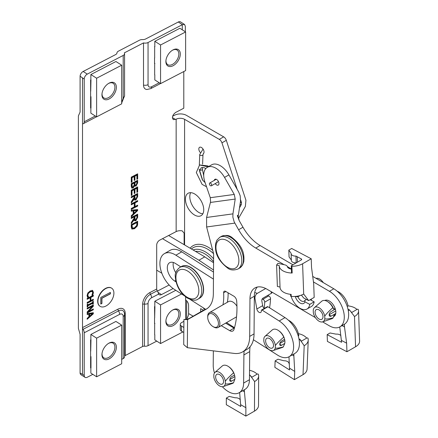 <?xml version="1.0" encoding="UTF-8"?>
<svg xmlns="http://www.w3.org/2000/svg" width="438" height="438" viewBox="0 0 438 438"><rect width="100%" height="100%" fill="white"/><g stroke="black" fill="none" stroke-linecap="round" stroke-linejoin="round"><path stroke-width="0.66" d="M356.954 309.463A13.819 7.643 -2 0 0 348.057 305.883M339.751 326.934L341.591 342.275L327.17 334.637L327.405 341.405L346.934 351.747L355.557 346.77L354.495 316.532A13.819 7.643 -2 0 0 358.547 310.876A13.819 7.643 -2 0 0 358.279 309.535A0.69 0.383 178 0 0 357.802 309.255A0.69 0.383 178 0 0 357.118 309.37L351.533 312.59M355.557 346.77A13.819 7.643 -2 0 0 359.603 341.114L358.547 310.876M351.588 312.562A5.814 3.214 -2 0 0 350.619 311.369M342.045 325.609L344.498 326.912L344.405 324.246M341.53 340.468L346.633 343.173L344.498 326.912M319.559 310.235L320.808 311.396M335.743 310.936L329.184 314.725M322.987 316.548A5.59 3.23 60 0 1 321.831 319.302A5.59 3.23 60 0 1 316.236 316.072A5.59 3.23 60 0 1 316.236 309.617A5.59 3.23 60 0 1 320.474 311.035A5.59 3.23 60 0 1 322.987 316.548M346.934 351.747L346.633 343.173M340.912 335.76A4.604 2.546 -2 0 0 335.995 334.128L330.044 332.979L327.17 334.637M335.338 309.097L331.019 311.588A2.71 1.626 117.9 0 0 329.288 314.03A2.71 1.626 117.9 0 0 329.83 316.241A2.71 1.626 117.9 0 0 331.177 316.105L335.754 313.46M335.519 314.446L333.948 315.355L333.192 317.818C328.719 318.968 325.932 319.286 324.815 318.771L324.728 316.22C325.762 314.468 328.462 311.615 332.836 307.662L333.729 309.173L335.103 308.379M324.728 316.22A8.267 4.774 60 0 0 320.32 308.615A8.267 4.774 60 0 0 314.457 307.618A8.267 4.774 60 0 0 313.252 310.142L313.34 312.694A8.267 4.774 60 0 0 322.664 321.842L331.736 318.776A10.156 5.864 60 0 0 333.192 317.818M324.815 318.771A8.267 4.774 60 0 1 322.664 321.842M314.457 307.618L321.645 301.3A10.156 5.864 60 0 1 332.836 307.662M337.145 291.182A13.819 7.977 -120 0 1 348.073 305.987L347.235 306.474M347.975 309.118L349.551 309.951L348.292 310.673M333.729 309.173A8.93 5.157 -120 0 0 328.1 301.935L328.062 301.913M354.495 316.532L349.551 309.951M215.217 183.588A3.34 1.927 -120 0 0 217.982 185.203A3.34 1.927 -120 0 0 218.283 185.082A3.34 1.927 -120 0 0 218.283 181.228A3.34 1.927 -120 0 0 214.943 179.301A3.34 1.927 -120 0 0 214.286 180.385M110.294 292.502L110.294 293.767L101.813 298.174L101.813 303.381L100.789 303.906M100.789 304.043L100.789 297.44L110.409 292.442L110.409 293.843L101.928 298.251L101.928 303.452L100.789 304.043M113.896 293.115A10.753 6.526 122.7 0 0 111.706 288.215A10.753 6.526 122.7 0 0 100.412 293.75A10.753 6.526 122.7 0 0 100.099 306.326A10.753 6.526 122.7 0 0 108.859 303.89A10.753 6.526 122.7 0 0 113.896 293.115M99.984 306.25A10.753 6.526 -57.3 0 1 99.869 306.178A10.753 6.526 -57.3 0 1 100.176 293.602A10.753 6.526 -57.3 0 1 111.476 288.067A10.753 6.526 -57.3 0 1 111.591 288.144M278.634 330.641A9.258 5.344 60 0 1 284.284 338.131L284.278 338.191A9.225 5.327 -120 0 1 284.919 342.209A9.225 5.327 -120 0 1 283.999 345.155L283.353 346.874C278.99 348.084 276.29 348.456 275.261 347.991L275.36 345.549C276.477 343.846 279.274 341.049 283.747 337.156L284.284 338.131M284.443 344.388L284.027 345.144M275.36 345.549A8.267 4.774 60 0 0 271.1 337.528A8.267 4.774 60 0 0 264.995 336.324A8.267 4.774 60 0 0 263.884 338.322L263.786 340.764A8.267 4.774 60 0 0 267.41 348.177A8.267 4.774 60 0 0 273.202 350.542L282.275 347.476A10.156 5.864 60 0 0 283.353 346.874M283.747 337.156A10.156 5.864 60 0 0 272.272 329.929L264.995 336.324M306.704 338.103A13.819 8.333 2.3 0 0 298.387 333.647M288.981 356.784L289.556 369.951L275.135 360.868L274.872 367.351L294.402 379.647L303.025 374.665L304.186 345.719A13.819 8.333 2.3 0 0 308.232 340.129A13.819 8.333 2.3 0 0 307.969 338.284A0.69 0.416 -177.7 0 0 307.492 337.955A0.69 0.416 -177.7 0 0 306.808 338.043L301.147 341.311M303.025 374.665A13.819 8.333 2.3 0 0 307.071 369.075L308.232 340.129M301.218 341.273A5.814 3.504 2.3 0 0 298.957 338.837M292.261 354.895L293.86 355.902L293.936 353.931M289.627 368.221L294.73 371.435L293.86 355.902M270.383 339.154L270.717 339.45M284.848 340.622L279.838 343.512M273.526 345.648A5.59 3.23 60 0 1 272.37 348.002A5.59 3.23 60 0 1 266.775 344.772A5.59 3.23 60 0 1 266.775 338.317A5.59 3.23 60 0 1 271.171 339.899A5.59 3.23 60 0 1 273.526 345.648M294.402 379.647L294.73 371.435M289.091 363.808L289.096 363.737A4.604 2.776 2.3 0 1 289.091 363.808A5.42 3.269 2.3 0 0 289.392 364.049M289.096 363.737A4.604 2.776 2.3 0 0 283.961 360.775L278.01 359.209L275.135 360.868M284.601 339.297L281.722 340.961A2.71 1.495 122.2 0 0 279.904 343.288A2.71 1.495 122.2 0 0 280.189 345.412A2.71 1.495 122.2 0 0 281.546 345.281L284.755 343.425M275.261 347.991A8.267 4.774 60 0 1 273.202 350.542M288.357 320.183A13.819 7.977 -120 0 1 298.776 335.743L298.262 336.039M298.973 338.935L299.92 339.532L299.154 339.976M304.186 345.719L299.92 339.532M228.652 366.677A9.258 5.344 60 0 1 234.177 373.828L234.177 373.888A9.225 5.327 60 0 1 234.144 381.005L233.547 382.752C229.134 383.934 226.397 384.285 225.329 383.792L225.34 381.301C226.413 379.571 229.167 376.746 233.596 372.826L234.177 373.828M234.533 380.244L234.171 380.994M225.34 381.301A8.267 4.774 60 0 0 221.004 373.466A8.267 4.774 60 0 0 215.009 372.36A8.267 4.774 60 0 0 213.853 374.6L213.843 377.096A8.267 4.774 60 0 0 223.221 386.579L232.288 383.513A10.156 5.864 60 0 0 233.547 382.752M257.095 374.183A13.819 8.021 0.3 0 0 249.54 370.313M239.652 392.453L240.769 406.497L226.336 398.082L226.309 404.701L245.849 416.1L254.473 411.123L254.604 381.547A13.819 8.021 0.3 0 0 258.655 375.908A13.819 8.021 0.3 0 0 258.382 374.315A0.69 0.4 -179.7 0 0 257.911 374.008A0.69 0.4 -179.7 0 0 257.221 374.107L251.593 377.353M254.473 411.123A13.819 8.021 0.3 0 0 258.524 405.484L258.655 375.908M251.664 377.315A5.814 3.373 0.3 0 0 250.41 375.705M242.592 390.756L244.431 391.824L244.437 389.689M240.78 404.734L245.888 407.712L244.431 391.824M220.194 375.032L221.091 375.842M234.856 376.598L229.78 379.527M223.544 381.503A5.59 3.23 60 0 1 222.384 384.038A5.59 3.23 60 0 1 216.794 380.814A5.59 3.23 60 0 1 216.794 374.353A5.59 3.23 60 0 1 221.113 375.864A5.59 3.23 60 0 1 223.544 381.503M245.849 416.1L245.888 407.712M240.303 400.474A4.604 2.672 0.3 0 0 235.168 397.797L229.211 396.423L226.336 398.082M234.538 375.032L231.664 376.691A2.71 1.555 120.3 0 0 229.89 379.067A2.71 1.555 120.3 0 0 230.289 381.235A2.71 1.555 120.3 0 0 231.647 381.104L234.812 379.275M225.329 383.792A8.267 4.774 60 0 1 223.221 386.579M222.11 366.124A10.156 5.864 60 0 1 222.203 366.037A10.156 5.864 60 0 1 233.596 372.826M249.496 374.862L250.021 375.169L249.49 375.475M254.604 381.547L250.021 375.169M202.471 167.398L202.4 169.282A1.615 0.975 -177.7 0 1 202.394 169.32A1.615 0.975 -177.7 0 1 201.923 169.939A1.615 0.975 -177.7 0 1 199.75 169.944M209.736 183.013A1.615 0.936 60 0 1 211.346 183.965A1.615 0.936 60 0 1 211.34 185.821A1.615 0.936 60 0 1 209.725 184.891A1.615 0.936 60 0 1 209.725 183.018A1.615 0.936 60 0 1 209.736 183.013M238.398 214.998L238.146 215.989L239.186 220.599L237.336 215.611L238.398 214.998L240.511 201.168L240.216 195.83L238.633 191.915L228.915 174.893A17.208 9.937 -120 0 0 211.631 164.836L207.267 167.354A17.208 9.937 60 0 1 224.546 177.417L234.264 194.439L235.206 199.066L232.939 213.864L232.874 217.171L234.177 221.858L238.611 229.753A34.416 19.869 60 0 0 255.759 248.05L284.125 264.705M154.663 74.871L154.663 63.62M154.663 46.773L154.663 58.024M154.548 46.696L154.921 46.642M154.548 63.543L154.548 57.953M154.548 63.247L154.921 63.483M160.56 83.625L185.624 70.595L185.624 31.958L160.56 44.988L160.56 83.625L154.806 79.935L154.806 74.799M160.56 44.988L154.806 41.298L179.87 28.267L185.624 31.958M154.806 46.565L154.806 41.298M172.358 50.288A8.672 5.261 -57.3 0 1 177.083 50.047A8.672 5.261 -57.3 0 1 178.321 57.071A8.672 5.261 -57.3 0 1 172.402 64.43A8.672 5.261 -57.3 0 1 167.721 64.649A8.672 5.261 -57.3 0 1 165.969 60.258M173.092 65.716A9.707 5.891 122.7 0 0 180.303 53.825A9.707 5.891 122.7 0 0 172.692 50.091A9.707 5.891 122.7 0 0 165.925 60.641A9.707 5.891 122.7 0 0 173.092 65.716M154.921 306.567L154.548 306.627L154.663 317.955L154.921 306.567L154.663 317.955M154.663 334.802L154.663 323.545M181.578 293.991L160.56 304.914L160.56 343.551L182.898 331.938M160.56 343.551L154.806 339.861L154.806 334.725M185.624 319.286L185.624 296.849M154.548 323.474L154.548 317.879M154.548 323.173L154.921 323.414M160.56 304.914L154.806 301.224L175.797 290.312M154.806 306.49L154.806 301.224M172.358 310.219A8.672 5.261 -57.3 0 1 177.083 309.978A8.672 5.261 -57.3 0 1 178.321 316.997A8.672 5.261 -57.3 0 1 172.402 324.355A8.672 5.261 -57.3 0 1 167.721 324.58A8.672 5.261 -57.3 0 1 165.969 320.183M173.092 325.642A9.707 5.891 122.7 0 0 180.303 313.75A9.707 5.891 122.7 0 0 172.692 310.016A9.707 5.891 122.7 0 0 165.925 320.572A9.707 5.891 122.7 0 0 173.092 325.642M158.074 292.425L161.469 294.599L173.114 288.543M161.469 294.599A4.128 2.508 -57.3 0 1 159.24 294.703A4.128 2.508 -57.3 0 1 158.671 294.073L158.151 292.666A4.128 2.256 62.5 0 0 157.264 290.761L150.48 294.287A2.064 1.128 62.5 0 1 149.911 292.562L156.694 289.031A2.064 1.128 -117.5 0 0 157.264 290.761M158.671 294.073L151.614 297.741A4.791 2.907 122.7 0 0 148.055 303.501L148.055 345.653L156.771 341.12M186.643 300.813L186.643 318.875M90.978 79.875L90.726 91.263L90.978 79.875L90.611 79.935L90.611 108.038L90.978 107.978L90.978 96.721L90.726 108.109M90.611 96.486L90.978 96.721M96.623 116.864L121.687 103.833L121.687 65.196L96.623 78.227L96.623 116.864L90.863 113.174L90.863 108.038M96.623 78.227L90.863 74.537L115.928 61.506L121.687 65.196M90.863 79.804L90.863 74.537M108.421 83.527A8.672 5.261 -57.3 0 1 113.146 83.286A8.672 5.261 -57.3 0 1 114.384 90.31A8.672 5.261 -57.3 0 1 108.465 97.669A8.672 5.261 -57.3 0 1 103.784 97.888A8.672 5.261 -57.3 0 1 102.032 93.497M109.155 98.955A9.707 5.891 122.7 0 0 116.366 87.063A9.707 5.891 122.7 0 0 108.755 83.324A9.707 5.891 122.7 0 0 101.988 93.88A9.707 5.891 122.7 0 0 109.155 98.955M83.16 71.465L87.288 74.11A4.128 2.508 122.7 0 0 84.222 79.081L80.094 76.212A4.128 2.508 -57.3 0 1 83.16 71.465L115.616 54.591A4.128 2.382 180 0 0 116.979 52.894A4.128 2.382 0 0 1 118.342 51.197L139.487 40.203A4.128 2.382 0 0 1 142.553 39.595A4.128 2.382 180 0 0 145.624 38.993L178.299 22.004A4.128 2.508 -57.3 0 1 180.527 21.9L184.546 24.479L182.422 24.648L148.055 42.524L148.055 84.671A4.791 2.907 122.7 0 0 151.614 86.735A4.128 2.256 62.5 0 1 150.76 88.624L146.9 89.494A8.601 5.223 122.7 0 1 143.516 85.054A4.128 2.382 0 0 0 148.055 84.671M82.514 77.986L82.514 123.79A4.128 2.256 -117.5 0 0 83.362 123.664A4.128 2.256 -117.5 0 0 84.222 121.769L84.222 79.081M87.288 74.11L123.204 55.44A4.128 2.382 0 0 0 124.573 53.671A4.128 2.382 0 0 0 124.337 52.878L143.516 42.902L143.516 85.054M90.978 339.806L90.726 351.194L90.978 339.806L90.611 339.866L90.611 367.964L90.978 367.904L90.978 356.652L90.726 368.04M90.611 356.412L90.978 356.652M96.623 376.79L121.687 363.764L121.687 325.122L96.623 338.152L96.623 376.79L90.863 373.099L90.863 367.964M96.623 338.152L90.863 334.462L115.928 321.432L121.687 325.122M90.863 339.729L90.863 334.462M108.421 343.458A8.672 5.261 -57.3 0 1 113.146 343.217A8.672 5.261 -57.3 0 1 114.384 350.236A8.672 5.261 -57.3 0 1 108.465 357.594A8.672 5.261 -57.3 0 1 103.784 357.819A8.672 5.261 -57.3 0 1 102.032 353.422M109.155 358.881A9.707 5.891 122.7 0 0 116.366 346.989A9.707 5.891 122.7 0 0 108.755 343.255A9.707 5.891 122.7 0 0 101.988 353.811A9.707 5.891 122.7 0 0 109.155 358.881M121.687 359.357L123.204 358.569L123.204 316.422A4.791 2.907 122.7 0 0 119.645 314.358L84.222 332.776L84.222 375.465A4.128 2.508 122.7 0 0 85.06 377.348A4.128 2.508 122.7 0 0 87.288 377.244L92.829 374.359M183.889 321.311L181.474 322.702A4.128 2.382 0 0 0 180.264 324.388A4.128 2.382 0 0 0 181.474 326.075L181.474 331.117L183.807 332.464M181.474 331.117A4.128 2.382 180 0 1 180.264 329.431L180.264 324.388M213.569 262.762L204.765 256.849L168.619 235.513M137.203 200.818L137.203 201.212L134.576 202.58L134.576 206.221L135.035 206.517L137.663 205.148L137.663 206.079L131.269 209.408L131.269 208.472L134.28 206.906L134.28 203.265L131.269 204.831L131.269 203.9L137.663 200.577L137.663 201.507L135.035 202.876L135.035 206.517M134.28 203.265L133.82 202.969L131.269 204.3M137.203 205.389L137.203 205.789L131.269 208.871M137.203 201.212L137.663 201.507M134.576 202.58L135.035 202.876M137.203 205.789L137.663 206.079M134.198 193.547L134.198 189.654L132.024 190.787L132.024 195.102L131.269 195.496L131.269 190.245L137.663 186.922L137.663 192.008L136.908 192.402L136.908 188.247L134.953 189.265L134.953 193.158L134.198 193.547M132.024 190.787L131.564 190.492L133.738 189.358L134.198 189.654M136.908 188.247L136.448 187.951L134.493 188.97L134.493 192.862L134.953 193.158M134.493 192.862L134.198 193.016M134.493 188.97L134.953 189.265M137.203 187.163L137.203 191.713L137.663 192.008M137.203 191.713L136.908 191.866M131.564 190.492L131.564 194.806L132.024 195.102M131.564 194.806L131.269 194.959M137.203 174.067L137.203 178.616L136.908 178.77M134.198 176.558L132.024 177.691L132.024 182.005L131.269 182.4L131.269 177.149L137.663 173.826L137.663 178.912L136.908 179.306L136.908 175.151L134.953 176.169L134.953 180.062L134.198 180.451L134.198 176.558L133.738 176.262L131.564 177.395L131.564 181.71L131.269 181.863M136.908 175.151L136.448 174.855L134.493 175.873L134.493 179.766L134.198 179.919M131.564 177.395L132.024 177.691M131.564 181.71L132.024 182.005M137.203 178.616L137.663 178.912M134.493 175.873L134.953 176.169M134.493 179.766L134.953 180.062M133.201 213.881L133.201 210.935L131.269 211.171L131.269 210.185L137.663 209.561L137.663 210.569L131.269 216.761L131.269 215.704L133.201 213.881M131.269 210.82L133.201 210.935M137.203 209.605L137.203 210.273L137.663 210.569M137.203 210.273L131.269 216.022M133.891 210.848L133.891 213.235L136.99 210.393L133.891 210.848L133.431 210.552L133.431 212.939L133.891 213.235M136.99 210.393L136.53 210.098L135.304 210.355L135.764 210.651M135.304 210.355L133.431 210.552M137.203 180.555L137.203 182.657L135.566 185.838L134.762 185.986M134.975 186.183L134.669 185.849L133.119 187.984L131.783 188.077L131.269 186.314L131.269 183.642L137.663 180.314L137.663 182.953L136.026 186.128L134.209 185.553L132.659 187.688L131.592 187.886M134.22 183.035L133.76 182.739L131.564 183.883L131.767 186.697L133.125 187.021L134.22 184.661L134.22 183.035L132.024 184.179L132.331 187.086M136.908 181.639L136.448 181.343L134.515 182.35L134.592 184.716L135.265 185.329L135.052 185.011L135.928 185.263L136.908 183.046L136.908 181.639L134.975 182.646L135.052 185.011L134.592 184.716M134.515 182.35L134.975 182.646M131.564 183.883L132.024 184.179M131.269 222.542L134.11 218.047L134.11 216.974L131.269 218.447L131.269 217.516L137.663 214.193L137.663 217.308L135.917 220.719L134.712 220.796L134.176 219.646L131.269 223.703L131.269 222.542M133.716 219.35L131.269 222.843M133.398 220.073L133.858 220.369M133.754 219.378L134.176 219.646M137.203 214.434L137.203 217.013L135.457 220.424L134.51 220.61M134.838 216.591L135.172 219.805L135.917 219.761L136.957 217.713L136.957 215.491L134.838 216.591L134.378 216.295L134.499 219.23L135.172 219.805M131.269 217.916L133.65 216.679L134.11 216.974M134.378 216.295L136.497 215.195L136.957 215.491M137.203 193.706L137.203 196.29L135.457 199.695L134.51 199.881M133.716 198.622L133.398 199.345L133.858 199.64L131.269 202.975L131.269 201.814L134.11 197.319L134.11 196.246L133.65 195.95L131.269 197.188M133.398 199.345L131.269 202.121M136.957 194.768L136.497 194.472L134.378 195.567L134.499 198.502L135.172 199.076L135.917 199.033L136.957 196.985L136.957 194.768L134.838 195.863L135.172 199.076M134.378 195.567L134.838 195.863M134.11 196.246L131.269 197.724L131.269 196.788L137.663 193.465L137.663 196.585L135.917 199.991L134.712 200.067L134.176 198.918L133.858 199.64M133.754 198.649L134.176 198.918M137.203 221.508L137.11 224.694L136.651 225.959L134.039 228.428L131.707 228.877M136.651 225.959L137.11 226.254L134.499 228.718L131.909 229.047L131.269 227.13L131.269 224.59L137.663 221.267L137.57 224.99L137.11 226.254M132.024 225.132L132.473 228.116L134.515 227.755L136.776 225.335L136.908 222.592L132.024 225.132L131.564 224.836L131.564 226.331L132.418 228.078M132.013 227.82L132.473 228.116M131.564 224.836L136.448 222.296L136.908 222.592M148.055 345.653A4.128 2.382 180 0 1 144.441 346.212A2.064 1.194 0 0 0 142.629 346.491L125.224 355.541A2.064 1.194 0 0 0 124.573 356.214M184.119 244.661L184.119 233.164L182.208 230.87A6.127 3.537 0 0 0 176.153 231.593L159.766 240.117A4.128 2.508 -57.3 0 0 156.694 245.083L156.694 289.031M183.796 71.547L183.796 108.208L175.594 112.467C172.457 115.013 171.701 117.406 173.328 119.64L176.153 119.202A6.127 3.537 180 0 1 184.584 119.328L219.296 139.372L223.665 136.848L186.473 115.375A8.601 4.966 0 0 0 174.631 115.199L172.616 116.245M82.514 123.79L82.514 327.597L117.942 309.179A9.795 5.946 -57.3 0 1 125.224 313.394L125.224 355.541M88.892 316.816L88.892 314.243L87.173 314.522L87.173 313.619L93.31 312.699L93.31 313.805L87.173 319.269L87.173 318.322L88.892 316.816M90.907 297.386L90.907 300.49L93.31 299.242L93.31 300.134L87.173 303.326L87.173 302.428L90.179 300.868L90.179 297.763L87.173 299.324L87.173 298.431L93.31 295.239L93.31 296.137L90.907 297.386L90.447 297.09L90.447 300.194L90.907 300.49M93.31 303.852L92.686 304.18L92.686 303.32L87.803 305.861L87.803 306.715L87.173 307.043L87.173 304.432L87.803 304.103L87.803 304.963L92.686 302.423L92.686 301.563L93.31 301.24L93.31 303.852L92.686 303.644M92.577 290.509L93.42 292.261L92.905 294.615L91.92 295.124L92.725 292.622L92.095 291.456L90.239 291.817L88.383 293.405L87.77 295.196L88.569 296.871L87.595 297.375L87.063 295.551L87.868 292.962L90.239 290.887L92.736 290.597M91.909 291.341L89.779 291.522L87.923 293.11L87.31 294.9L87.616 296.05L88.569 296.805M88.454 311.478L93.31 308.949L93.31 309.786L87.173 312.978L87.173 311.971L92.467 306.239L87.173 308.987L87.173 308.155L93.31 304.963L93.31 306.233L88.454 311.478L87.994 311.183L92.851 305.938L93.31 306.233M92.851 309.19L87.173 312.442M92.851 305.198L92.851 305.938M92.467 306.239L92.007 305.943L87.173 308.456M92.851 309.491L93.31 309.786M88.492 296.756L88.104 296.51L87.365 296.959M92.117 290.219L92.96 291.971L92.265 294.413M87.616 296.05L88.076 296.345M88.104 296.575L88.569 296.871M92.801 293.236L93.261 293.531M92.445 294.32L92.905 294.615M92.851 301.481L92.851 303.556M87.343 304.344L87.803 304.963M92.686 303.32L92.226 303.025L87.343 305.565L87.343 306.419L87.803 306.715M87.343 305.565L87.803 305.861M92.851 299.477L92.851 299.838L87.173 302.789M92.851 295.48L92.851 295.842L90.447 297.09M90.179 297.763L89.719 297.468L87.173 298.793M92.851 299.838L93.31 300.134M92.851 295.842L93.31 296.137M87.173 314.155L88.892 314.243M92.851 312.77L92.851 313.509L93.31 313.805M92.851 313.509L87.173 318.563M89.587 316.209L92.478 313.663L89.587 314.128L89.587 316.209L89.128 315.913L89.128 313.832L89.587 314.128M89.128 313.832L92.018 313.367L92.478 313.663M186.287 319.324A6.176 3.564 120 0 0 188.592 313.553L188.592 305.313A4.484 2.59 -120 0 0 185.624 299.948M203.812 310.443L200.67 308.626L200.67 311.861L203.467 310.241M223.665 136.848A4.128 2.387 60 0 1 226.309 140.324L221.946 142.843L237.182 189.38M240.637 199.931L241.508 202.58L241.311 204.634L239.498 207.804M221.946 142.843A4.128 2.387 -120 0 0 219.296 139.372M194.581 193.914A12.943 7.473 -120 0 0 188.116 193.267A12.943 7.473 -120 0 0 186.128 203.637A12.943 7.473 -120 0 0 194.581 215.042A12.943 7.473 -120 0 0 201.053 215.682A12.943 7.473 -120 0 0 203.035 205.312A12.943 7.473 -120 0 0 194.581 193.914M203.232 153.694A3.685 2.124 -120 0 0 203.265 153.672A3.685 2.124 -120 0 0 203.834 150.721A3.685 2.124 -120 0 0 201.425 147.48A3.685 2.124 -120 0 0 199.586 147.294A3.685 2.124 -120 0 0 200.237 152.468M238.381 218.639L245.357 206.435L245.942 200.275L226.309 140.324M202.854 213.766A12.943 7.473 60 0 1 198.951 212.523A12.943 7.473 60 0 1 190.678 192.665M84.222 332.776A4.128 2.256 -117.5 0 0 83.083 329.321A2.064 1.128 62.5 0 1 82.514 327.597L82.514 374.37L84.222 375.465M119.645 314.358A4.128 2.256 -117.5 0 0 118.512 310.903A8.125 4.933 122.7 0 1 124.463 313.334A8.125 4.933 122.7 0 1 124.551 314.402A4.128 2.382 180 0 1 124.573 314.648L124.573 356.8A4.128 2.382 180 0 1 123.204 358.569M169.15 285.001L157.461 291.078M80.094 76.212L80.094 112.09L78.397 115.867L78.397 328.374L80.094 334.336L80.094 373.028L82.514 374.37M143.516 42.902A4.128 2.382 0 0 0 148.055 42.524M85.06 377.348L80.926 374.698A4.128 2.508 -57.3 0 1 80.094 373.028M185.345 31.782L185.345 26.335L184.546 24.479M182.279 29.811L182.279 24.731M183.845 327.443L181.474 326.075M269.573 307.783A93.13 53.77 -120 0 0 270.531 298.804A2.146 1.237 -120 0 0 268.713 295.946L267.514 295.53M244.152 351.008A43.094 24.878 -120 0 0 243.906 354.95L243.627 383.075A21.511 12.417 60 0 1 239.175 392.727L244.995 389.366A21.511 12.417 -120 0 0 249.446 379.719L249.726 351.588A43.094 24.878 60 0 1 250.093 346.732M262.159 299.05L262.893 299.302A2.146 1.237 60 0 1 264.705 302.165A93.13 53.77 60 0 1 264.163 308.396M162.498 238.694L198.945 260.21L204.765 256.849M198.945 260.21L213.514 269.994M239.175 392.727A21.511 12.417 60 0 1 222.384 386.738M214.456 373.006A21.511 12.417 60 0 1 213.213 365.122L213.35 350.86M204.595 310.005A46.116 26.625 -120 0 0 203.363 307.865M161.846 273.213L156.694 270.175M188.937 318.634L200.67 311.861M232.939 213.864L206.588 217.462L206.616 226.966L213.635 253.892L213.344 293.663A34.416 19.869 60 0 1 206.216 309.184A34.416 19.869 60 0 1 206.068 309.266L187.557 319.598L207.169 308.571M186.572 319.351L183.911 319.516L183.719 344.596L187.349 347.69L234.281 353.417A34.416 19.869 -120 0 0 242.564 351.928A34.416 19.869 -120 0 0 249.687 336.406L249.967 298.743A23.92 13.808 60 0 1 254.916 287.958A23.92 13.808 60 0 1 267.021 289.228L315.387 317.621M322.609 321.859L329.195 325.73A21.166 12.22 -120 0 0 339.904 326.852A21.166 12.22 -120 0 0 343.173 309.973A21.166 12.22 -120 0 0 329.447 291.314L313.455 281.924M291.39 268.97L287.317 266.578M221.25 325.669L229.736 330.652A6.192 3.575 -120 0 0 232.868 330.98A6.192 3.575 -120 0 0 233.958 329.524A95.665 55.232 -120 0 0 236.679 300.89A4.128 2.387 -120 0 0 233.793 296.165L225.701 291.412A2.94 1.697 -120 0 0 224.212 291.259A2.94 1.697 -120 0 0 223.615 292.814A51.624 29.806 60 0 1 222.947 304.815M311.155 300.244A9.225 5.327 -120 0 0 311.445 298.99M333.548 316.696A9.225 5.327 -120 0 0 333.931 316.51A9.225 5.327 -120 0 0 335.355 309.151A9.225 5.327 -120 0 0 329.376 301.021A9.225 5.327 -120 0 0 324.788 300.484M181.989 266.2A18.248 10.534 60 0 1 182.668 265.921A18.248 10.534 60 0 1 191.373 267.722A18.248 10.534 60 0 1 202.476 282.893A18.248 10.534 60 0 1 200.801 297.331A18.248 10.534 60 0 1 200.221 297.78M180.768 266.857L175.518 263.512A11.049 6.378 -120 0 0 169.594 262.723A11.049 6.378 -120 0 0 167.825 271.314A11.049 6.378 -120 0 0 174.713 281.065L176.005 281.886M264.245 308.472A3.219 1.861 60 0 1 262.674 305.636L261.825 300.922A2.152 1.489 -72.8 0 1 263.003 298.136L271.412 293.279L271.117 291.631M285.007 317.61L267.946 306.748A1.073 0.619 -120 0 0 267.372 306.671L261.546 310.033A1.073 0.619 60 0 1 262.127 310.109L279.187 320.972A21.511 12.417 -120 0 1 292.6 339.954A21.511 12.417 -120 0 1 289.157 356.691L294.982 353.329A21.511 12.417 60 0 0 298.42 336.592A21.511 12.417 60 0 0 285.007 317.61L279.187 320.972M213.448 279.115L175.895 255.201A21.511 12.417 -120 0 0 164.359 253.662L170.179 250.301A21.511 12.417 60 0 1 181.715 251.839L213.503 272.08M175.819 272.786A11.049 6.378 60 0 1 173.333 262.477M239.186 220.599L242.975 227.234A34.416 19.869 -120 0 0 260.123 245.532L292.918 264.782M312.727 276.411L333.811 288.79A21.166 12.22 60 0 1 347.537 307.449A21.166 12.22 60 0 1 344.268 324.328L339.904 326.852M257.303 287.049A23.92 13.808 -120 0 0 254.33 296.225L254.056 333.887A34.416 19.869 60 0 1 253.405 339.729A34.416 19.869 60 0 1 246.928 349.404L242.564 351.928M234.341 328.265A6.192 3.575 60 0 1 234.1 328.133L225.614 323.145M187.349 347.69L187.557 319.598C182.761 319.532 182.734 319.488 187.48 319.472M206.588 217.462L210.41 202.449L235.206 199.066M234.264 194.439L210.278 197.713L210.569 201.611A6.176 4.906 -97.8 0 1 210.41 202.449M210.278 197.713L204.957 182.17A17.208 9.937 60 0 1 207.267 167.354M237.336 215.611L238.146 215.989M253.405 339.729L277.621 355.147A21.511 12.417 -120 0 0 289.157 356.691M164.359 253.662A21.511 12.417 -120 0 0 160.916 270.394A21.511 12.417 -120 0 0 174.335 289.376L184.256 295.694M190.092 299.411L205.734 309.37M226.534 322.614L234.5 327.69M254.702 292.529L257.33 293.345A4.216 2.924 107.2 0 0 255.02 298.809L256.854 308.998A3.219 1.861 -120 0 0 258.447 311.851A3.219 1.861 -120 0 0 260.687 312.475A3.219 1.861 -120 0 0 261.333 310.641A1.073 0.619 60 0 1 261.546 310.033M257.33 293.345L265.702 288.511M271.96 292.13L272.02 292.475A2.064 0.892 169.8 0 1 271.412 293.279M227.311 302.297A51.624 29.806 -120 0 0 228.099 292.819M213.076 326.633A7.572 4.369 60 0 1 207.721 317.358A7.572 4.369 60 0 1 207.727 317.107A7.572 4.369 60 0 1 213.224 314.358A7.572 4.369 60 0 1 218.431 323.627A7.572 4.369 60 0 1 213.076 326.633L213.804 327.055A8.601 4.966 -120 0 0 218.108 327.482A8.601 4.966 -120 0 0 219.881 323.835A8.601 4.966 -120 0 0 216.252 315.01A8.601 4.966 -120 0 0 209.501 312.579L228.532 301.59A8.601 4.966 60 0 1 236.942 306.233M209.501 312.579A8.601 4.966 -120 0 0 207.727 316.225A8.601 4.966 -120 0 0 207.721 316.515L207.721 317.358M295.951 256.082A4.604 2.546 -2.1 0 1 291.122 253.711A4.604 2.546 -2.1 0 1 291.155 253.367L288.817 250.136L291.692 248.477L311.215 258.787L302.598 263.764A13.819 7.632 177.9 0 1 291.922 266.249A0.69 0.378 177.9 0 1 291.281 265.893A0.69 0.378 177.9 0 1 291.478 265.614L301.278 259.953A1.352 0.75 177.9 0 0 301.678 259.4A1.352 0.75 177.9 0 0 301.278 258.896L297.26 256.772A5.42 2.995 -2.1 0 0 295.951 256.082L296.197 262.855A5.42 2.995 177.9 0 1 296.23 262.871M280.03 287.043L277.369 286.457L276.592 265.006L279.263 265.598A13.819 7.632 177.9 0 0 279.263 265.882A13.819 7.632 177.9 0 0 292.168 273.022A0.69 0.378 177.9 0 1 291.522 272.666L291.281 265.893M302.598 263.764L303.687 294.018A13.819 7.632 177.9 0 1 291.21 296.416L291.133 294.385A13.819 7.632 177.9 0 1 280.041 287.333L279.263 265.882M290.591 294.331L290.657 296.066A0.69 0.378 -2.1 0 0 291.21 296.416M276.592 265.006L277.916 263.331L284.826 264.859A4.303 2.376 177.9 0 1 287.328 266.616A5.814 3.214 -2.1 0 0 291.396 269.107M301.415 295.092L303.682 297.988L308.648 300.61L314.183 297.413L313.685 283.638L311.527 267.366L311.215 258.787M297.457 262.159L297.26 256.772M306.507 299.477L304.848 300.441A5.59 3.23 60 0 1 304.109 301.196A5.59 3.23 60 0 1 297.939 296.789L300.101 295.535M294.769 296.46L297.939 296.789M296.197 262.855A4.604 2.546 177.9 0 1 291.369 260.49L291.122 253.711M288.817 250.136L289.064 256.909L291.352 260.079M304.848 300.441L304.974 301.853L309.748 304.372L314.155 301.826L310.318 299.8L311.423 299.165M323.288 282.614A8.267 4.774 -120 0 0 316.066 278.371M314.155 301.826A13.819 7.977 60 0 1 311.407 306.485L307 309.025A13.819 7.977 60 0 1 291.139 296.411M303.687 294.018L308.648 300.61M309.748 304.372A13.819 7.977 60 0 1 307 309.025M304.974 301.853A7.315 4.227 60 0 1 300.315 303.156A7.315 4.227 60 0 1 295.371 296.783M331.177 316.105L329.184 315.048M281.546 345.281L279.723 344.131M231.647 381.104L229.742 379.992M203.232 149.358A1.615 0.936 -120 0 0 202.838 149.424L203.161 149.238M202.597 164.162L202.975 154.625A1.615 0.975 -177.7 0 1 201.321 155.534A1.615 0.975 -177.7 0 1 199.739 154.499L202.838 149.424M199.547 164.973L208.154 166.845M84.222 121.769L95.292 116.01M121.687 101.583A4.791 2.907 122.7 0 0 123.204 97.592L123.204 55.44M213.574 261.743A25.07 14.476 -120 0 0 204.595 253.733A25.07 14.476 -120 0 0 195.501 251.379M132.659 187.688L133.119 187.984M137.203 182.657L137.663 182.953M134.515 183.861L134.975 184.157M131.592 186.249L132.052 186.544M131.564 185.635L132.024 185.931M135.566 185.838L136.026 186.128M132.55 221.289L133.01 221.584M135.457 220.424L135.917 220.719M137.203 217.013L137.663 217.308M134.378 218.294L134.838 218.589M137.203 196.29L137.663 196.585M134.378 197.565L134.838 197.861M135.457 199.695L135.917 199.991M132.55 200.56L133.01 200.856M134.039 228.428L134.499 228.718M137.11 224.694L137.57 224.99M137.203 223.391L137.663 223.687M131.564 226.331L132.024 226.627M142.629 346.491L142.629 304.344A9.795 5.946 -57.3 0 1 149.911 292.562M176.153 231.593L176.153 119.202M87.923 293.11L88.383 293.405M89.779 291.522L90.239 291.817M87.31 294.9L87.77 295.196M92.96 291.971L93.42 292.261M193.163 316.192L188.592 313.553M240.298 202.575A40.384 23.313 60 0 1 241.508 202.58M184.584 119.328L184.584 244.935M190.13 248.209A30.446 17.58 60 0 1 208.258 247.229A30.446 17.58 60 0 1 212.704 250.328M124.556 314.128A2.064 1.194 180 0 1 125.224 313.394M83.083 329.321L118.512 310.903A2.064 1.128 62.5 0 1 117.942 309.179M124.463 313.334L124.573 314.648A4.128 2.382 180 0 1 123.204 316.422M151.614 297.741A4.128 2.256 62.5 0 0 150.48 294.287A8.125 4.933 122.7 0 0 144.441 304.06A2.064 1.194 -0 0 0 142.629 304.344M148.055 303.501A4.128 2.382 180 0 1 144.441 304.06L144.441 346.212M182.422 24.648L178.299 22.004M175.594 119.492L172.391 117.647M123.204 97.592A4.128 2.382 0 0 0 124.573 95.818L121.687 102.946M151.614 86.735L159.235 82.771M241.311 204.634A38.593 22.283 -120 0 0 239.98 204.634M213.574 253.662A28.656 16.545 -120 0 0 207.53 249.107A28.656 16.545 -120 0 0 191.444 248.987M193.076 249.95A26.855 15.505 60 0 1 205.323 251.85A26.855 15.505 60 0 1 213.596 258.82M268.713 295.946L262.893 299.302M264.705 302.165L270.531 298.804M243.906 354.95L249.726 351.588M243.627 383.075L249.446 379.719M221.387 236.394A18.276 10.55 60 0 1 236.668 242.641A18.276 10.55 60 0 1 243.172 262.57A18.276 10.55 60 0 1 239.657 268.045L242.488 265.214L243.763 261.809C244.377 255.42 244.037 246.95 231.697 237.281C229.074 235.162 225.636 234.867 221.387 236.394L219.745 237.341L216.914 240.172L215.633 243.577C215.025 249.967 215.365 258.436 227.705 268.105C230.328 270.224 233.761 270.52 238.015 268.992A18.276 10.55 -120 0 0 238.015 247.892A18.276 10.55 -120 0 0 219.745 237.341M216.197 244.826A16.211 9.357 60 0 1 235.058 248.554A16.211 9.357 60 0 1 231.001 268.653A16.211 9.357 60 0 1 216.197 244.826M206.616 226.966L234.823 223.117M199.619 298.179L197.976 299.127A18.276 10.55 -120 0 0 197.976 278.026A18.276 10.55 -120 0 0 179.7 267.47L181.343 266.523A18.276 10.55 60 0 1 191.143 267.832A18.276 10.55 60 0 1 202.542 283.961A18.276 10.55 60 0 1 199.619 298.179L200.801 297.331M186.791 297.019A16.211 9.357 60 0 1 177.757 271.39A16.211 9.357 60 0 1 197.587 284.016A16.211 9.357 60 0 1 186.791 297.019M174.713 281.065L175.693 280.501M228.915 174.893L224.546 177.417M242.975 227.234L238.611 229.753M260.123 245.532L255.759 248.05M333.811 288.79L329.447 291.314M254.33 296.225L249.967 298.743M254.056 333.887L249.687 336.406M206.358 309.097L206.068 309.266M234.1 328.133L229.736 330.652M225.871 291.511L223.615 292.814M181.715 251.839L175.895 255.201M267.946 306.748L262.127 310.109M256.854 308.998L262.674 305.636M255.02 298.809L254.314 298.59M292.168 273.022L291.922 266.249M301.317 259.931L301.278 258.896M334.939 315.584L333.663 316.324M326.009 300.118L325.231 300.572M215.009 372.36L222.203 366.037M202.975 154.625L203.966 152.621M199.323 165.11L199.739 154.499M216.213 179.273L209.725 183.018M218.518 181.682L211.34 185.821M202.389 169.353L203.708 175.687M205.855 168.499L204.015 167.628L201.212 167.743L199.558 171.11L202.411 179.903L205.126 182.657M199.164 169.139L202.717 180.314M208.685 166.539L207.804 165.909L199.586 164.945L196.323 172.517L202.099 184.376L206.533 186.769M124.573 53.671L124.573 95.818M96.541 116.809L83.362 123.664M160.478 83.57L150.76 88.624M238.015 268.992L239.657 268.045M181.343 266.523L182.668 265.921M197.976 299.127C195.753 300.895 192.14 300.49 187.141 297.917C180.067 292.874 176.125 285.85 175.309 276.849C174.789 273.52 176.251 270.394 179.7 267.47M190.82 317.714C187.442 319.198 185.586 319.8 185.241 319.521M236.525 316.849L218.108 327.482"/></g></svg>

